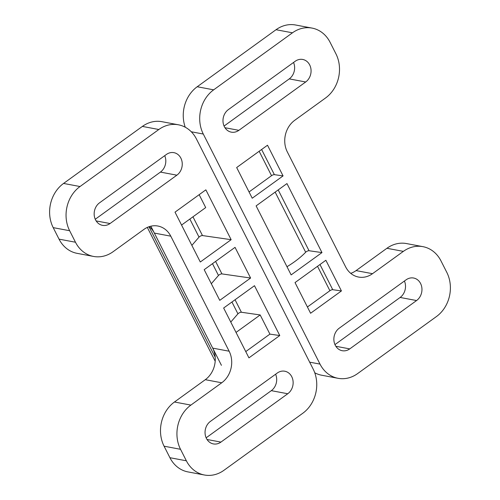 <?xml version="1.0" encoding="UTF-8"?>
<svg xmlns="http://www.w3.org/2000/svg" width="500" height="500" viewBox="0 0 500 500"><rect width="100%" height="100%" fill="white"/><g stroke="black" fill="none" stroke-linecap="round" stroke-linejoin="round"><path stroke-width="0.75" d="M356.075 270.6L372.519 273.688L403.363 251.375A32.113 27.413 -79.4 0 1 422.906 246.656L406.463 243.562A32.113 27.413 -79.4 0 0 386.919 248.281L356.075 270.6A22.938 19.581 -79.4 0 1 350.737 273.35M422.906 246.656A32.113 27.413 -79.4 0 1 440.962 260.863L446.8 272.362A32.113 27.413 -79.4 0 1 436.431 316.562L357.612 373.587A32.113 27.413 -79.4 0 1 338.062 378.306L321.625 375.213A32.113 27.413 -79.4 0 1 314.75 372.775M404.425 281.031A12.387 10.575 -79.4 0 1 400.131 297.456L334.95 344.613M338.062 378.306A32.113 27.413 -79.4 0 1 320.006 364.1L203.287 134.031A32.113 27.413 -79.4 0 1 213.656 89.838L292.475 32.806A32.113 27.413 -79.4 0 1 312.025 28.087A32.113 27.413 -79.4 0 1 330.081 42.294L335.919 53.8A32.113 27.413 -79.4 0 1 325.544 97.994L294.706 120.312A22.938 19.581 -79.4 0 0 287.3 151.881L345.656 266.913A22.938 19.581 -79.4 0 0 358.556 277.056A22.938 19.581 -79.4 0 0 372.519 273.688M185.25 127.225A32.113 27.413 -79.4 0 1 197.213 86.744L276.031 29.719A32.113 27.413 -79.4 0 1 295.581 25L312.025 28.087M228.363 109.625L295.188 61.275A12.387 10.575 -79.4 0 1 302.725 59.456A12.387 10.575 -79.4 0 1 310.956 69.088A12.387 10.575 -79.4 0 1 305.688 81.981L238.869 130.331A12.387 10.575 -79.4 0 1 231.325 132.15A12.387 10.575 -79.4 0 1 223.094 122.513A12.387 10.575 -79.4 0 1 228.363 109.625M293.538 62.462A12.387 10.575 -79.4 0 1 289.244 78.894L224.069 126.05M339.244 328.188L406.069 279.837A12.387 10.575 -79.4 0 1 413.612 278.019A12.387 10.575 -79.4 0 1 421.844 287.656A12.387 10.575 -79.4 0 1 416.575 300.544L349.75 348.894A12.387 10.575 -79.4 0 1 342.212 350.712A12.387 10.575 -79.4 0 1 333.981 341.081A12.387 10.575 -79.4 0 1 339.244 328.188M283.069 175.906L267.506 145.231L236.669 167.544L252.231 198.219L283.069 175.906L274.387 174.656A2.294 0.8 -26.9 0 0 271.537 175.681L249.05 191.956M341.431 290.938L325.869 260.262L295.025 282.575L310.587 313.256L341.431 290.938L332.744 289.694A2.294 0.8 -26.9 0 0 329.9 290.719L307.413 306.988M256.119 205.888L291.137 274.906L321.975 252.594L286.962 183.575L256.119 205.888M321.975 252.594L309.05 250.738A2.294 0.8 -26.9 0 0 305.663 252.231A45.875 15.994 -26.9 0 1 286.981 266.719M199.156 194.681L205.706 207.587L181.562 225.056M231.144 239.688L200.3 262L175.012 212.15L205.856 189.838L231.144 239.688L202.481 235.562A2.294 0.8 -26.9 0 0 199.025 237.131L191.869 245.375M236.031 332.425L260.175 314.956L241.394 312.25A2.294 0.8 -26.9 0 0 237.931 313.825L230.775 322.062M260.175 314.956L269.906 334.125L279.775 335.544L254.488 285.7L223.644 308.012L248.938 357.863L279.775 335.544M245.756 351.594L269.906 334.125M196.438 138.988L313.156 369.056A32.113 27.413 -79.4 0 1 302.787 413.256L223.969 470.281A32.113 27.413 -79.4 0 1 204.419 475A32.113 27.413 -79.4 0 1 186.363 460.794L180.525 449.294A32.113 27.413 -79.4 0 1 190.894 405.094L221.737 382.781A22.938 19.581 -79.4 0 0 229.144 351.213L170.787 236.175A22.938 19.581 -79.4 0 0 157.887 226.031A22.938 19.581 -79.4 0 0 143.925 229.4L113.081 251.719A32.113 27.413 -79.4 0 1 93.537 256.438A32.113 27.413 -79.4 0 1 75.475 242.231L69.644 230.725A32.113 27.413 -79.4 0 1 80.013 186.531L158.831 129.506A32.113 27.413 -79.4 0 1 178.375 124.787A32.113 27.413 -79.4 0 1 196.438 138.988M204.419 475L187.975 471.912A32.113 27.413 -79.4 0 1 169.919 457.706L164.081 446.2A32.113 27.413 -79.4 0 1 174.456 402.006L205.294 379.688L221.737 382.781M149.262 226.65A22.938 19.581 -79.4 0 1 154.344 233.088L212.7 348.119A22.938 19.581 -79.4 0 1 205.294 379.688M93.537 256.438L77.094 253.344A32.113 27.413 -79.4 0 1 59.037 239.137L53.2 227.638A32.113 27.413 -79.4 0 1 63.569 183.438L142.387 126.412A32.113 27.413 -79.4 0 1 161.938 121.694L178.375 124.787M99.544 202.825L166.369 154.475A12.387 10.575 -79.4 0 1 173.906 152.656A12.387 10.575 -79.4 0 1 182.138 162.294A12.387 10.575 -79.4 0 1 176.869 175.181L110.05 223.531A12.387 10.575 -79.4 0 1 102.506 225.35A12.387 10.575 -79.4 0 1 94.275 215.719A12.387 10.575 -79.4 0 1 99.544 202.825M164.719 155.669A12.387 10.575 -79.4 0 1 160.431 172.094L95.25 219.25M210.425 421.388L277.25 373.044A12.387 10.575 -79.4 0 1 284.794 371.225A12.387 10.575 -79.4 0 1 293.025 380.856A12.387 10.575 -79.4 0 1 287.756 393.75L220.931 442.094A12.387 10.575 -79.4 0 1 213.394 443.919A12.387 10.575 -79.4 0 1 205.162 434.281A12.387 10.575 -79.4 0 1 210.425 421.388M275.606 374.231A12.387 10.575 -79.4 0 1 271.312 390.656L206.137 437.819M150.85 226.2L221.431 365.325M250.6 278.031L235.037 247.356L204.194 269.669L219.756 300.344L250.6 278.031L221.938 273.906A2.294 0.8 -26.9 0 0 218.475 275.475L211.319 283.719M149 226.737L215.194 357.219M276.031 29.719L292.475 32.806M386.919 248.281L403.363 251.375M309.65 362.156L320.006 364.1M191.281 131.775L203.287 134.031M197.213 86.744L213.656 89.838M224.963 127.719L238.869 130.331M289.244 78.894L305.688 81.981M335.844 346.281L349.75 348.894M400.131 297.456L416.575 300.544M278.194 189.919L309.05 250.738M275.163 192.113L305.663 252.231M319.981 264.525L332.744 289.694M317.519 266.306L329.9 290.719M261.619 149.488L274.387 174.656M259.156 151.269L271.537 175.681M192.969 216.806L202.481 235.562M189.856 219.056L199.025 237.131M235.056 299.762L241.394 312.25M169.919 457.706L186.363 460.794M164.081 446.2L180.525 449.294M174.456 402.006L190.894 405.094M212.7 348.119L229.144 351.213M154.344 233.088L170.787 236.175M59.037 239.137L75.475 242.231M53.2 227.638L69.644 230.725M63.569 183.438L80.013 186.531M142.387 126.412L158.831 129.506M96.144 220.919L110.05 223.531M160.431 172.094L176.869 175.181M207.025 439.481L220.931 442.094M271.312 390.656L287.756 393.75M231.938 302.013L237.931 313.825M215.6 261.413L221.938 273.906M212.488 263.669L218.475 275.475M147.319 227.413L215.194 361.2"/></g></svg>
